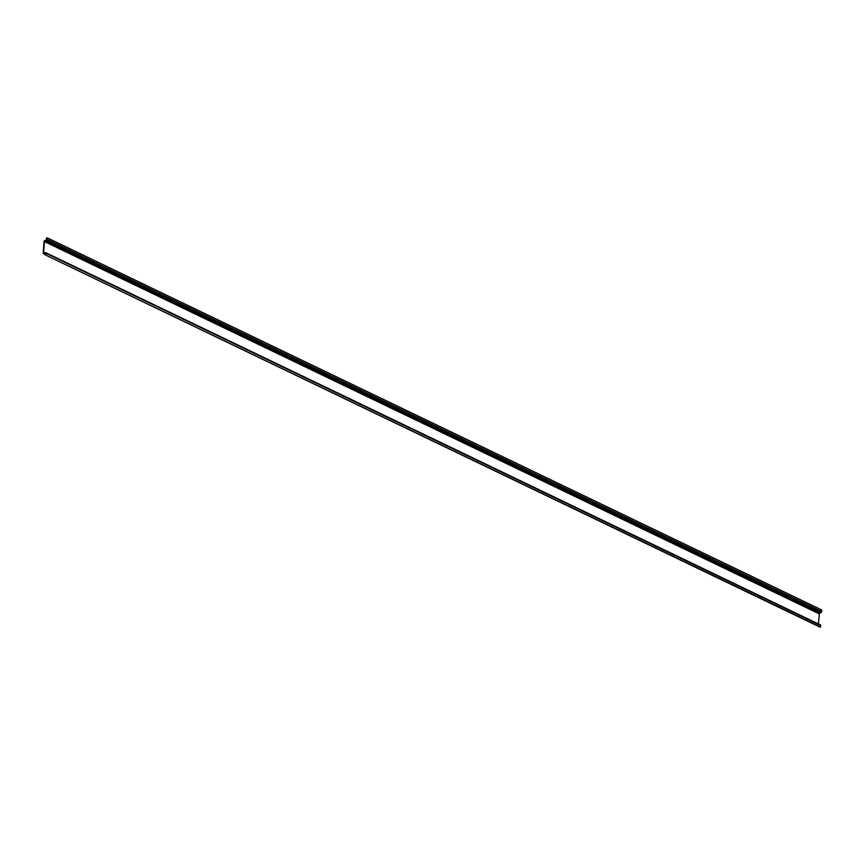 <?xml version="1.0" encoding="UTF-8"?>
<svg xmlns="http://www.w3.org/2000/svg" width="865" height="865" viewBox="0 0 865 865"><rect width="100%" height="100%" fill="white"/><g stroke="black" fill="none" stroke-linecap="round" stroke-linejoin="round"><path stroke-width="1.3" d="M818.42 623.935L819.425 613.274L44.721 241.043L46.202 240.47A0.973 0.595 -64.3 0 0 46.948 239.324L46.667 237.907L46.234 239.973L44.753 240.556A0.973 0.595 -64.3 0 0 44.007 241.703L43.25 253.131A0.973 0.595 -64.3 0 0 43.877 253.748L45.521 253.175L45.531 255.013L820.236 627.244L820.723 625.536A0.973 0.595 -64.3 0 0 820.096 624.919M820.723 625.536L46.018 253.294A0.973 0.595 -64.3 0 0 45.391 252.688L43.628 252.991L44.385 241.551L819.09 613.793M819.425 613.274L820.907 612.701A0.973 0.595 -64.3 0 0 821.642 611.555L821.75 609.987L47.045 237.756M45.531 255.013L820.615 627.093M46.018 253.294L45.91 254.861M46.202 240.47L820.907 612.701M821.642 611.555L46.948 239.324M45.564 254.559L43.877 253.748M820.452 624.919L45.759 252.677M45.553 254.732L43.51 253.748"/></g></svg>
